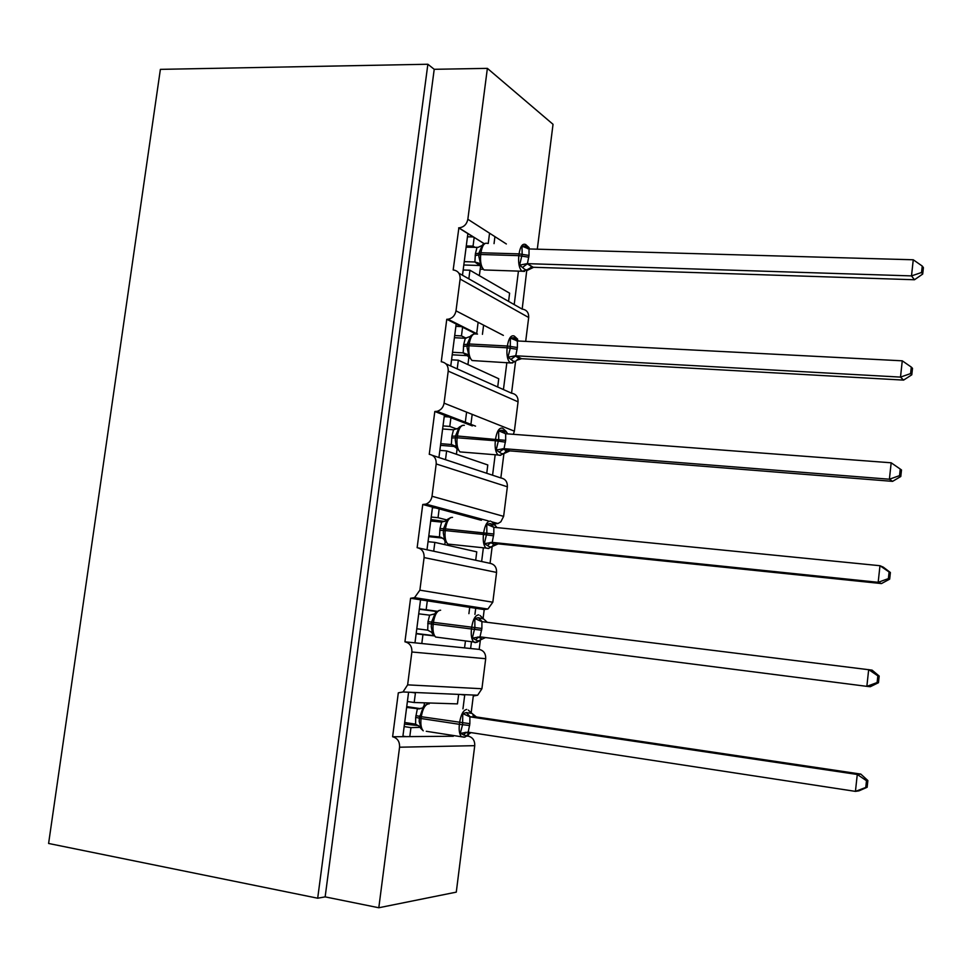 <?xml version="1.0" encoding="UTF-8"?>
<svg xmlns="http://www.w3.org/2000/svg" width="972" height="972" viewBox="0 0 972 972"><rect width="100%" height="100%" fill="white"/><g stroke="black" fill="none" stroke-linecap="round" stroke-linejoin="round"><path stroke-width="1.46" d="M447.91 604.001L448.056 602.847M459.392 514.297L459.537 513.167M470.788 425.311L472.185 414.364M482.428 334.332L483.606 325.146M494.043 243.632L494.93 236.646M408.459 693.255L402.845 736.667L409.795 736.606L410.962 727.627L404.158 726.57M378.801 907.751L399.565 747.213L474.737 745.67L456.281 892.138L378.801 907.751L325.146 896.877L434.217 69.304L487.373 68.368L467.848 219.271C466.718 224.459 463.729 227.314 458.881 227.861L453.171 269.961C457.994 270.666 460.315 273.691 460.12 279.049L456.002 310.833C455.054 315.548 452.405 318.354 448.031 319.241L446.768 319.29L441.264 361.754C446.099 362.58 448.408 365.691 448.214 371.11L444.07 403.161C443.268 407.438 440.936 410.16 437.06 411.326L434.812 411.496L429.26 454.325C434.095 455.261 436.404 458.468 436.197 463.948L432.018 496.267C431.349 500.155 429.308 502.767 425.906 504.116L422.747 504.492L417.146 547.673C421.994 548.73 424.302 552.035 424.096 557.576L419.88 590.162L414.546 597.646L410.585 598.254L404.935 641.812C409.783 643.002 412.092 646.392 411.873 651.993L407.633 684.859L402.991 691.967L398.313 692.829L392.615 736.752L402.845 736.667M415.348 693.546L414.193 702.513L457.448 703.886L458.529 695.381M414.193 702.513L407.39 701.505M464.64 695.636L462.964 708.867M466.912 736.132L468.225 736.12L468.407 734.711M407.633 684.859L481.918 688.735L477.641 695.223L473.291 696.013L471.165 712.877M410.585 598.254L420.536 599.797L414.971 642.832L421.799 643.525L422.954 634.619L416.15 633.744M404.935 641.812L414.971 642.832M420.536 599.797L427.303 600.83L426.161 609.711L436.95 611.254M427.303 600.83L469.707 607.354L468.905 613.66M426.161 609.711L419.369 608.885M419.321 609.213L436.209 611.437M469.707 607.354L484.214 609.59L483.072 618.617M475.709 608.278L474.931 614.401M471.481 641.678L470.618 648.518L479.184 649.393L480.35 640.196M422.747 504.492L432.516 507.105L427 549.788L433.706 551.221L434.849 542.388L428.057 541.683M418.64 547.989L427 549.788M432.516 507.105L439.162 508.878L438.032 517.687L446.998 519.996M439.162 508.878L480.788 520.142M438.032 517.687L431.24 517.019M430.912 519.522L444.629 521.49M493.958 523.543L495.052 523.835L494.894 525.05M483.376 547.795L481.638 561.524L490.058 563.335L492.184 546.471M434.812 411.496L444.398 415.19L438.931 457.508L445.504 459.683L446.634 450.923L439.854 450.376M432.479 455.382L438.931 457.508M444.398 415.19L450.923 417.693L449.793 426.429L456.706 428.992M450.923 417.693L472.319 425.906M449.793 426.429L443.013 425.918M495.173 454.75L492.573 475.211L500.847 477.945L503.933 453.535M446.768 319.29L456.184 324.028L450.765 366.007L457.217 368.898L458.334 360.199L451.555 359.81M445.905 363.832L450.765 366.007M456.184 324.028L462.587 327.236L461.469 335.899L466.159 338.207M462.587 327.236L476.013 333.979M461.469 335.899L454.689 335.559M467.411 344.659L469.039 345.279M506.862 362.532L503.435 389.565L511.551 393.198L515.573 361.377L513.386 361.244L507.943 357.198L510.264 348.268L510.373 338.098L513.763 337.673L518.659 341.026M423.537 706.267L419.369 718.162L419.163 721.443L420.949 727.335L410.962 727.627M409.795 736.606L453.341 736.241L453.438 735.476M433.962 635.87L422.954 634.619M421.799 643.525L464.555 647.899L465.454 640.9M433.706 551.221L475.697 560.249L476.754 551.853L434.849 542.388M445.504 459.683L486.741 473.279L487.798 464.956L446.634 450.923M457.217 368.898L497.7 387.002L498.745 378.74L458.334 360.199M458.638 227.861L467.872 233.62L462.49 275.246L468.832 278.843L469.938 270.228L463.17 269.997M458.881 273.205L462.49 275.246M467.872 233.62L474.154 237.533L473.048 246.123L475.199 247.447M474.178 237.387L484.092 243.729M480.192 269.183L482.732 269.268M473.048 246.123L466.281 245.94M526.763 270.325L522.183 309.108L514.2 304.576L518.441 271.115M468.832 278.843L508.575 301.381L509.607 293.192L469.938 270.228M399.565 747.213C399.784 741.563 397.475 738.076 392.615 736.752M474.737 745.67C474.919 740.518 472.744 737.335 468.225 736.12M442.102 603.114L442.248 601.947M453.693 512.766L453.839 511.624M465.187 423.16L466.596 412.14M476.62 334.04L478.127 322.303M488.236 243.474L489.56 233.195M537.297 249.197L553.032 124.307L487.373 68.368M533.652 267.276L527.055 270.508M525.682 341.391L528.683 317.504C528.841 312.583 526.678 309.789 522.183 309.108M444.07 403.161L514.37 431.167L518.064 401.825C518.222 396.855 516.059 393.988 511.551 393.198M514.37 431.167L513.362 434.314M432.018 496.267L503.63 516.363L507.36 486.79C507.53 481.784 505.355 478.832 500.847 477.945M503.63 516.363L500.835 521.818L497.98 523.507L495.052 523.835M419.88 590.162L492.816 602.215L496.571 572.423C496.741 567.356 494.566 564.331 490.058 563.335M492.816 602.215L487.895 609.043L484.214 609.59M481.918 688.735L485.696 658.712C485.866 653.597 483.704 650.499 479.184 649.393M418.531 725.622L404.474 724.091M433.196 634.935L433.111 635.542L416.186 633.477M325.146 896.877L317.686 898.213L48.6 843.465L160.38 69.364L427.862 64.249L434.217 69.304M317.686 898.213L427.862 64.249M508.575 301.381L514.2 304.576M464.713 695.077L460.473 694.47M497.7 387.002L503.435 389.565M486.741 473.279L492.573 475.211M480.8 520.032L481.48 520.202M475.697 560.249L481.638 561.524M464.555 647.899L470.618 648.518M473.194 236.937L467.459 236.791M406.089 736.63L402.918 736.144M461.311 326.592L455.892 326.337M449.04 416.964L444.216 416.611M435.699 507.955L432.455 507.639M415.433 692.951L410.986 692.307M485.186 243.365L482.549 244.81L479.354 251.991L478.819 256.207L480.508 263.849L480.119 265.939M524.515 271.419L521.976 271.237L527.176 269.961L524.989 269.536L519.619 265.125L522.158 254.372L522.013 246.183L525.378 245.904L529.764 248.978M922.707 274.055L923.4 267.628L922.246 266.061L921.541 272.5L922.707 274.055L914.482 279.754L532.85 267.251L528.015 269.147M914.482 279.754L911.505 275.902L527.419 263.655L533.093 267.227L531.392 267.276L526.958 270.022M921.541 272.5L911.505 275.902L913.255 259.779L529.023 248.954L529.023 255.442L527.419 263.655M466.123 247.192L478.127 247.35L482.914 245.102M463.814 264.992L479.937 265.514M479.864 265.162L474.883 261.978L475.381 253.85L476.985 247.483M464.252 261.638L474.883 261.978M480.508 263.849L475.126 261.99M519.619 265.125L527.164 263.655M522.013 246.183L529.023 248.954M913.255 259.779L922.246 266.061M473.789 334.04L470.934 335.607L467.605 343.274L467.082 347.612L468.783 355.011L468.431 356.894M911.797 374.803L912.501 368.327L911.299 367.088L910.594 373.588L911.797 374.803L903.583 380.101L521.575 358.692L516.618 360.333M903.583 380.101L900.497 377.1L515.768 355.788L521.575 358.692M910.594 373.588L900.497 377.1L902.271 360.819L517.396 340.953L517.383 347.514L515.768 355.788M454.422 337.709L465.296 338.268L471.213 336.093M452.211 354.804L468.14 355.691M468.225 355.412L463.17 352.872L463.68 344.659L465.296 338.268M452.539 352.289L463.17 352.872M468.783 355.011L463.413 352.897M507.943 357.198L515.525 355.776M510.373 338.098L517.396 340.953M902.271 360.819L911.299 367.088M462.308 425.432L459.221 427.145L455.759 435.335L455.248 439.842L456.646 448.602M500.774 455.297L498.053 454.981L499.827 455.358L503.861 453.584L501.698 453.717L496.182 450.048L498.721 439.38L498.624 430.778L502.05 430.219L506.655 432.333M900.789 476.499L901.494 469.95L900.254 469.063L899.537 475.624L900.789 476.499L892.588 481.359L509.948 450.887L505.161 452.272M892.588 481.359L889.392 479.22L504.031 448.7L509.936 450.874L503.763 453.645M899.537 475.624L889.392 479.22L891.178 462.793L505.671 433.731L505.659 440.365L504.031 448.7M442.625 428.98L453.511 429.794L459.428 427.85M440.498 445.346L456.135 446.598M455.285 446.099L451.373 444.52L451.883 436.221L453.511 429.794M440.717 443.682L451.373 444.52M456.974 446.926L451.615 444.544M496.182 450.048L503.788 448.675M498.624 430.778L505.671 433.731M891.178 462.793L900.254 469.063M450.765 517.566L447.436 519.413L443.827 528.039L443.305 532.875L444.763 541.076M488.722 548.439L485.951 548.062L488.345 548.475L492.039 546.592L489.9 546.969L484.323 543.688L486.851 533.069L486.778 524.26L490.24 523.543L494.991 525.269M889.672 579.13L890.388 572.52L889.101 571.986L888.384 578.607L889.672 579.13L881.483 583.565L497.98 543.834L493.703 544.952M881.483 583.565L878.178 582.301L492.197 542.388L498.211 543.846L492.014 546.604M888.384 578.607L878.178 582.301L879.976 565.716L493.849 527.298L493.825 534.005L492.197 542.388M889.101 571.986L879.976 565.716L883.269 567.126L890.388 572.52M430.718 521.016L441.628 522.098L447.533 520.372M428.701 536.653L442.503 538.087M441.567 537.54L439.478 536.945L439.988 528.561L441.628 522.098M428.81 535.839L439.478 536.945M445.067 539.606L439.709 536.969M484.323 543.688L491.941 542.376M486.778 524.26L493.849 527.298M439.137 610.44L435.541 612.445L431.799 621.545L431.276 626.733L432.625 633.975M485.526 637.559L478.017 641.01L472.356 638.118L474.883 627.56L474.834 618.532L478.321 617.67L483.218 618.909M878.457 682.709L870.28 686.718L866.854 686.354L479.998 636.854L481.893 628.447L481.918 621.655L872.091 670.133L879.186 676.05L877.85 675.868L877.121 682.551L878.457 682.709L879.186 676.05M877.121 682.551L866.854 686.354L868.676 669.611L877.85 675.868M418.725 613.818L429.648 615.167L435.553 613.684M416.794 628.763L427.716 630.172L427.996 621.667L429.648 615.167M433.05 633.076L427.716 630.172M472.356 638.118L479.998 636.854M474.834 618.532L481.918 621.655M404.68 722.475L415.615 724.152L415.676 717.372L421.058 718.515C420.439 724.444 421.168 728.55 423.257 730.823L420.645 728.259M471.068 732.621L466.025 735.853L460.278 733.362L462.587 724.687L462.781 713.606L466.317 712.585L471.323 713.29M867.146 787.271L867.862 780.54L866.489 780.723L865.76 787.466L867.146 787.271L858.969 790.844L855.433 791.378L468.212 732.183L467.836 732.949M865.76 787.466L855.433 791.378L857.28 774.477L860.791 774.089L476.402 716.959L469.901 716.814L469.865 723.69L468.212 732.183M472.89 715.258L476.402 716.959L471.031 712.683M866.489 780.723L857.28 774.477L470.144 716.862M406.624 707.409L419.382 708.94M406.733 706.608L420.439 708.649M415.676 717.372L417.316 709.001M429.162 703.898L428.628 703.813C425.104 704.493 422.662 708.782 421.289 716.692L419.673 715.842L419.163 721.443M420.949 727.335L415.615 724.152M417.559 709.025L423.452 707.774M460.278 733.362L467.957 732.159M462.781 713.606L469.901 716.814M867.862 780.54L860.791 774.089M411.873 651.993L485.696 658.712M424.096 557.576L496.571 572.423M436.197 463.948L507.36 486.79M448.214 371.11L518.064 401.825M456.002 310.833L503.362 335.389M460.12 279.049L528.683 317.504M467.848 219.271L506.351 243.972M475.15 255.587L480.703 254.506C480.047 262.051 481.176 267.203 484.068 269.961L486.863 270.046M477.981 262.78L484.068 269.961L521.976 271.237C519.206 268.466 518.149 263.266 518.805 255.648L528.792 257.203M487.689 243.462C484.481 242.259 482.221 245.357 480.933 252.756L480.703 254.506L518.805 255.648L519.036 253.874C520.312 246.414 522.499 243.279 525.573 244.494M529.023 255.442L519.036 253.874L480.933 252.756L479.184 253.097L478.832 256.207M475.381 253.85L479.184 253.109L478.844 256.049M480.022 265.721L474.895 262.015M527.492 263.691L522.669 267.336M525.378 245.904L527.589 248.674M463.45 346.409L468.978 345.753C468.322 352.945 469.367 357.878 472.1 360.539L474.992 360.709M512.706 362.957L510.069 362.714C507.445 360.029 506.461 355.059 507.117 347.794L517.165 349.3M476.073 334.016C472.805 333.177 470.509 336.494 469.197 343.991L468.978 345.753L507.117 347.794L507.348 346.02C508.648 338.45 510.859 335.085 514.006 335.923M517.383 347.514L507.348 346.02L469.197 343.991L467.471 344.197L467.082 347.612M463.68 344.659L467.471 344.21L467.095 347.417M468.249 356.481L463.194 352.897M515.853 355.813L511.029 359.288M521.563 358.668L517.529 359.519L515.403 361.45M513.763 337.673L516.363 340.771M451.652 437.995L457.144 437.777C456.5 444.629 457.46 449.331 460.023 451.907L463 452.138M455.212 446.051L460.023 451.907L498.053 454.981C495.586 452.405 494.687 447.655 495.331 440.729L505.428 442.163M464.349 425.311C461.032 424.837 458.699 428.409 457.375 436.003L457.144 437.777L495.331 440.729L495.562 438.943C496.874 431.264 499.134 427.656 502.33 428.117M505.659 440.365L457.375 436.003L455.649 436.063L455.248 439.842M451.883 436.221L455.649 436.076L455.261 439.623M456.39 448.031L451.385 444.544M504.116 448.712L499.292 452.016M502.05 430.219L505.051 433.621M506.497 431.969L507.663 433.889M439.757 530.335L445.212 530.566C444.569 537.103 445.455 541.598 447.861 544.065L450.874 544.381M443.536 538.804L447.861 544.065L485.951 548.062C483.643 545.584 482.805 541.052 483.449 534.454L493.594 535.815M452.539 517.371C449.149 517.274 446.792 521.077 445.443 528.78L445.212 530.566L483.449 534.454L483.679 532.644C485.004 524.868 487.3 521.016 490.568 521.101M493.825 534.005L443.742 528.707L443.317 532.875M492.695 542.485L492.452 543.166M439.988 528.561L443.73 528.707L443.317 532.644M446.16 520.785L447.035 519.947M492.282 542.412L490.787 542.583L487.458 545.535M490.24 523.543L493.655 527.261M494.772 524.759L496.911 527.602M427.765 623.465L433.184 624.146C432.552 630.366 433.366 634.655 435.602 637.037L438.639 637.425M478.236 641.022L475.187 642.662L473.741 641.97C471.59 639.588 470.825 635.263 471.469 628.981L481.662 630.269M440.632 610.209C437.181 610.489 434.776 614.535 433.415 622.335L433.184 624.146L471.469 628.981L471.699 627.159C473.036 619.261 475.369 615.167 478.698 614.863M481.893 628.447L431.714 622.129L431.289 626.733M480.52 636.915L480.204 637.681M427.996 621.667L431.714 622.129L431.483 623.939C431.24 626.515 431.24 626.515 431.483 623.939L431.289 626.503M432.467 633.647L431.24 631.958M480.265 636.891L478.467 637.122L475.527 639.831M478.321 617.67L482.173 621.691M482.95 618.326L487.276 622.323M464.252 737.201L426.271 731.284M467.775 732.135L466.074 732.463L468.808 733.653L468.079 735.051L464.944 737.08L461.445 736.715C459.44 734.431 458.76 730.3 459.379 724.31L469.634 725.525M469.865 723.69L421.289 716.692L421.058 718.515L459.379 724.31L459.61 722.463C460.971 714.469 463.34 710.131 466.73 709.426M415.907 715.562L419.6 716.34L419.163 721.2M465.272 732.305L466.074 732.463L463.486 734.941M466.317 712.585L470.229 716.862M458.881 227.861L484.238 243.668M448.031 319.241L477.519 334.089M437.06 411.326L475.527 426.137M425.906 504.116L488.126 520.858M492.172 521.952L497.98 523.507M414.546 597.646L487.895 609.043M402.991 691.967L477.641 695.223M480.52 266.644L479.354 275.671M468.832 357.55L467.933 364.597M457.059 449.234L456.415 454.252M445.176 541.683L444.799 544.636M424.472 702.829L424.108 705.684M529.12 247.69L525.682 244.555M527.176 269.961L531.915 266.826L527.116 263.655M514.917 355.788L519.048 358.255L515.573 361.377L511.175 362.993L472.1 360.539L466.718 354.051M517.663 339.167L514.419 336.19M506.12 431.374L503.059 428.555M458.31 428.19L458.918 427.534M503.861 453.584L506.388 450.777L502.633 448.712M494.481 524.345L491.601 521.66M492.039 546.592L493.812 544.211L490.265 542.437M477.811 636.964L481.298 638.519L480.119 640.402L476.717 642.383L435.602 637.037L431.726 632.335M482.744 618.058L480.047 615.519M470.898 712.549L468.37 710.143M423.573 706.231L427.425 704.056M419.783 726.655L420.341 727.651"/></g></svg>
